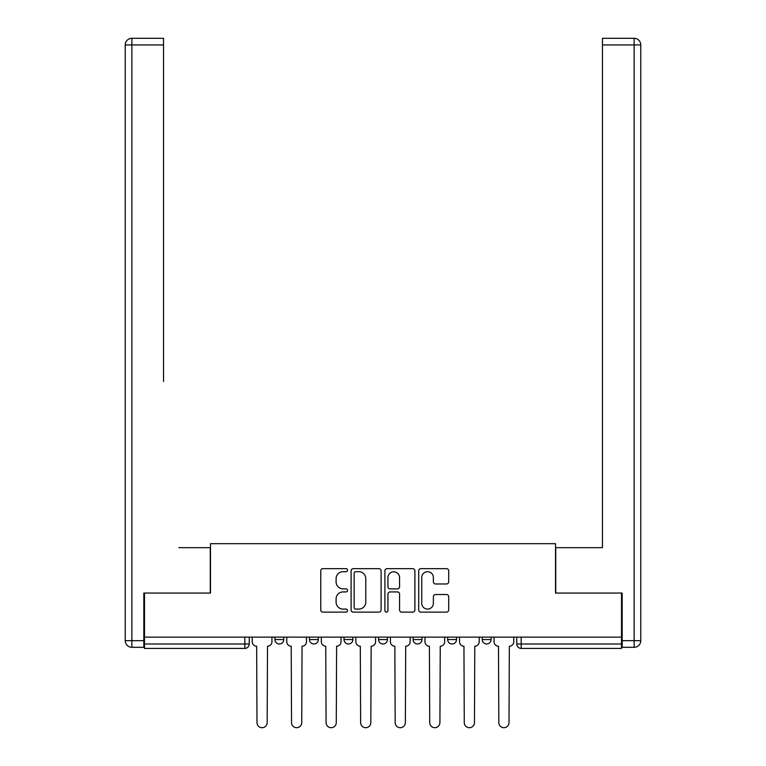<?xml version="1.0" encoding="UTF-8"?>
<svg xmlns="http://www.w3.org/2000/svg" width="766" height="766" viewBox="0 0 766 766"><rect width="100%" height="100%" fill="white"/><g stroke="black" fill="none" stroke-linecap="round" stroke-linejoin="round"><path stroke-width="1.15" d="M347.563 570.182A1.522 1.522 0 0 0 346.05 568.659L322.946 568.659A2.174 2.174 0 0 0 320.772 570.833L320.772 609.956A2.174 2.174 0 0 0 322.946 612.13L346.05 612.13A1.522 1.522 0 0 0 347.563 610.607A1.522 1.522 0 0 0 346.05 609.094L343.053 609.094A6.951 6.951 0 0 1 336.102 602.133L336.102 598.878A6.951 6.951 0 0 1 343.053 591.917L346.05 591.917A1.522 1.522 0 0 0 347.563 590.394A1.522 1.522 0 0 0 346.05 588.872L343.053 588.872A6.951 6.951 0 0 1 336.102 581.921L336.102 578.656A6.951 6.951 0 0 1 343.053 571.704L346.05 571.704A1.522 1.522 0 0 0 347.563 570.182M482.216 637.12L482.216 639.562L491.073 639.562A4.433 4.433 0 0 1 486.64 643.986A4.433 4.433 0 0 1 482.216 639.562L482.216 637.12M447.67 637.12L447.67 639.562L456.526 639.562A4.433 4.433 0 0 1 452.093 643.986A4.433 4.433 0 0 1 447.67 639.562L447.67 637.12M378.567 637.12L378.567 639.562L387.433 639.562A4.433 4.433 0 0 1 383 643.986A4.433 4.433 0 0 1 378.567 639.562L378.567 637.12M446.53 583.979A2.174 2.174 0 0 0 448.704 581.806L448.704 570.833A2.174 2.174 0 0 0 446.53 568.659L420.879 568.659A2.174 2.174 0 0 0 418.705 570.833L418.705 609.956A2.174 2.174 0 0 0 420.879 612.13L446.53 612.13A2.174 2.174 0 0 0 448.704 609.956L448.704 596.704A2.174 2.174 0 0 0 446.53 594.521L435.548 594.521A2.174 2.174 0 0 0 433.374 596.704L433.374 603.273A5.812 5.812 0 0 1 427.562 609.094A5.812 5.812 0 0 1 421.75 603.273L421.75 577.516A5.812 5.812 0 0 1 427.562 571.704A5.812 5.812 0 0 1 433.374 577.516L433.374 581.806A2.174 2.174 0 0 0 435.548 583.979L446.53 583.979M144.487 637.12L144.487 593.056L210.487 593.056L210.487 543.668L555.513 543.668L555.513 593.056L621.513 593.056L621.513 637.12L144.487 637.12L144.487 643.986L249.237 643.986L249.237 637.12L249.237 643.986A4.433 4.433 0 0 1 244.814 648.419L144.487 648.419L144.487 643.986M381.095 570.833A2.174 2.174 0 0 0 378.921 568.659L353.27 568.659A2.174 2.174 0 0 0 351.096 570.833L351.096 609.956A2.174 2.174 0 0 0 353.27 612.13L378.921 612.13A2.174 2.174 0 0 0 381.095 609.956L381.095 570.833M387.079 568.659L412.73 568.659A2.174 2.174 0 0 1 414.904 570.833L414.904 609.956A2.174 2.174 0 0 1 412.73 612.13L401.748 612.13A2.174 2.174 0 0 1 399.574 609.956L399.574 594.09A2.174 2.174 0 0 0 397.401 591.917L390.124 591.917A2.174 2.174 0 0 0 387.941 594.09L387.941 610.607A1.522 1.522 0 0 1 386.428 612.13A1.522 1.522 0 0 1 384.905 610.607L384.905 570.833A2.174 2.174 0 0 1 387.079 568.659M516.763 637.12L516.763 643.986L621.513 643.986L621.513 648.419L521.186 648.419A4.433 4.433 0 0 1 516.763 643.986M621.513 637.12L621.513 643.986M491.073 637.12L491.073 639.562L491.073 637.12M456.526 639.562L456.526 637.12L456.526 639.562A4.433 4.433 0 0 1 452.093 643.986M421.98 637.12L421.98 639.562A4.433 4.433 0 0 1 417.547 643.986A4.433 4.433 0 0 1 413.123 639.562A4.433 4.433 0 0 0 417.547 643.986A4.433 4.433 0 0 0 421.98 639.562L421.98 637.12M413.123 637.12L413.123 639.562L421.98 639.562M387.433 637.12L387.433 639.562M352.877 637.12L352.877 639.562A4.433 4.433 0 0 1 348.453 643.986A4.433 4.433 0 0 1 344.02 639.562A4.433 4.433 0 0 0 348.453 643.986A4.433 4.433 0 0 0 352.877 639.562L344.02 639.562L344.02 637.12M309.474 637.12L309.474 639.562L318.33 639.562L318.33 637.12L318.33 639.562A4.433 4.433 0 0 1 313.907 643.986A4.433 4.433 0 0 1 309.474 639.562A4.433 4.433 0 0 0 313.907 643.986M274.927 637.12L274.927 639.562L283.784 639.562L283.784 637.12L283.784 639.562A4.433 4.433 0 0 1 279.36 643.986A4.433 4.433 0 0 1 274.927 639.562A4.433 4.433 0 0 0 279.36 643.986M244.814 637.12L244.814 648.419A4.433 4.433 0 0 0 249.237 643.986M355.663 571.704A1.522 1.522 0 0 0 354.141 573.227L354.141 607.572A1.522 1.522 0 0 0 355.663 609.094L358.814 609.094A6.951 6.951 0 0 0 365.775 602.133L365.775 578.656A6.951 6.951 0 0 0 358.814 571.704L355.663 571.704M399.574 577.621A5.812 5.812 0 0 0 393.762 571.809A5.812 5.812 0 0 0 387.941 577.621L387.941 586.699A2.174 2.174 0 0 0 390.124 588.872L397.401 588.872A2.174 2.174 0 0 0 399.574 586.699L399.574 577.621M252.225 637.12L252.225 641.774A4.433 4.433 0 0 0 256.658 646.207L256.993 722.606A5.094 5.094 0 0 0 262.087 727.7A5.094 5.094 0 0 0 267.181 722.606L267.506 646.207A4.433 4.433 0 0 0 271.94 641.774L271.94 637.12M286.781 637.12L286.781 641.774A4.433 4.433 0 0 0 291.204 646.207L291.54 722.606A5.094 5.094 0 0 0 296.634 727.7A5.094 5.094 0 0 0 301.727 722.606L302.053 646.207A4.433 4.433 0 0 0 306.486 641.774L306.486 637.12M321.327 637.12L321.327 641.774A4.433 4.433 0 0 0 325.751 646.207L326.086 722.606A5.094 5.094 0 0 0 331.18 727.7A5.094 5.094 0 0 0 336.274 722.606L336.609 646.207A4.433 4.433 0 0 0 341.033 641.774L341.033 637.12M143.826 640.663L143.826 647.308L131.867 647.308A6.645 6.645 0 0 1 125.222 640.663L125.222 44.945L131.867 44.945L131.867 38.3L163.531 38.3L163.531 44.945L131.867 44.945L131.867 640.663L143.826 640.663L143.826 593.056L210.267 593.056L210.267 547.652L178.813 547.652M163.531 44.945L163.531 381.564M131.867 38.3A6.645 6.645 0 0 0 125.222 44.945A6.645 6.645 0 0 1 131.867 38.3M587.187 547.652L602.469 547.652L602.469 38.3L634.133 38.3A6.645 6.645 0 0 1 640.778 44.945L640.778 640.663L640.778 44.945A6.645 6.645 0 0 0 634.133 38.3L634.133 44.945L602.469 44.945M622.174 640.663L640.778 640.663A6.645 6.645 0 0 1 634.133 647.308L622.174 647.308L622.174 593.056L555.733 593.056L555.733 547.652L602.469 547.652L602.469 381.564M355.874 637.12L355.874 641.774A4.433 4.433 0 0 0 360.298 646.207L360.633 722.606A5.094 5.094 0 0 0 365.727 727.7A5.094 5.094 0 0 0 370.821 722.606L371.156 646.207A4.433 4.433 0 0 0 375.579 641.774L375.579 637.12M390.421 637.12L390.421 641.774A4.433 4.433 0 0 0 394.844 646.207L395.179 722.606A5.094 5.094 0 0 0 400.273 727.7A5.094 5.094 0 0 0 405.367 722.606L405.702 646.207A4.433 4.433 0 0 0 410.126 641.774L410.126 637.12M424.967 637.12L424.967 641.774A4.433 4.433 0 0 0 429.391 646.207L429.726 722.606A5.094 5.094 0 0 0 434.82 727.7A5.094 5.094 0 0 0 439.914 722.606L440.249 646.207A4.433 4.433 0 0 0 444.673 641.774L444.673 637.12M459.514 637.12L459.514 641.774A4.433 4.433 0 0 0 463.947 646.207L464.273 722.606A5.094 5.094 0 0 0 469.366 727.7A5.094 5.094 0 0 0 474.46 722.606L474.796 646.207A4.433 4.433 0 0 0 479.219 641.774L479.219 637.12M494.06 637.12L494.06 641.774A4.433 4.433 0 0 0 498.494 646.207L498.819 722.606A5.094 5.094 0 0 0 503.913 727.7A5.094 5.094 0 0 0 509.007 722.606L509.342 646.207A4.433 4.433 0 0 0 513.775 641.774L513.775 637.12M521.186 637.12L521.186 648.419M131.867 647.308L131.867 640.663L125.222 640.663M634.133 647.308L634.133 44.945L640.778 44.945A6.645 6.645 0 0 0 634.133 38.3A6.645 6.645 0 0 1 640.778 44.945"/></g></svg>
